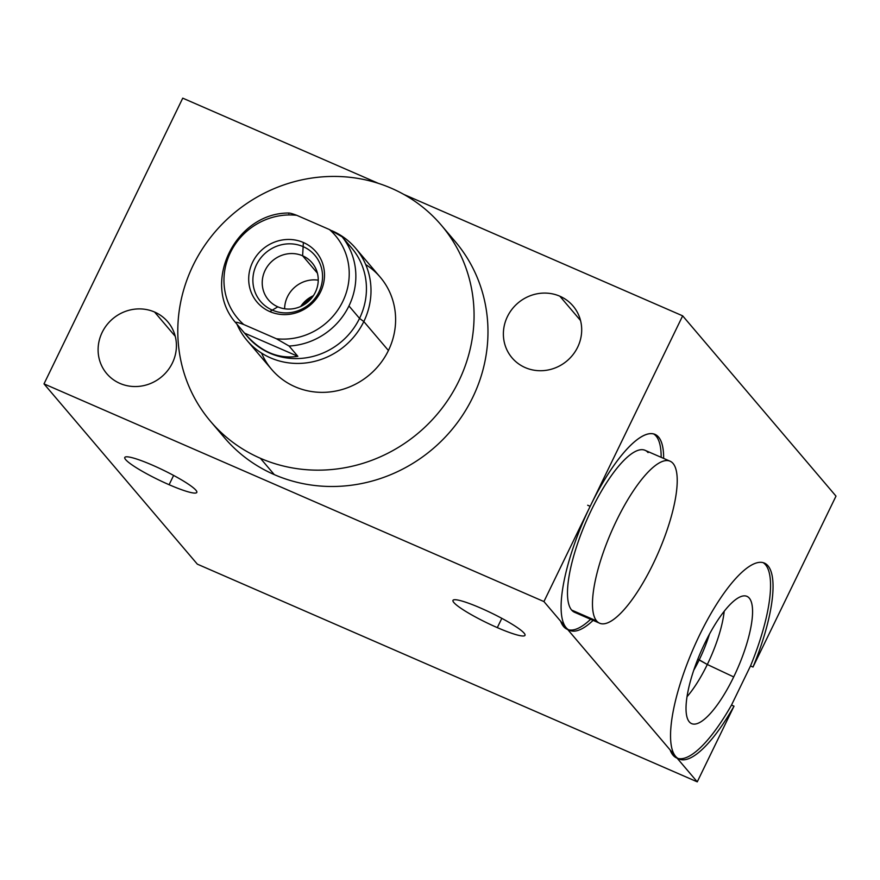 <?xml version="1.0" encoding="UTF-8"?>
<svg xmlns="http://www.w3.org/2000/svg" width="880" height="880" viewBox="0 0 880 880"><rect width="100%" height="100%" fill="white"/><g stroke="black" fill="none" stroke-linecap="round" stroke-linejoin="round"><path stroke-width="1.32" d="M682.66 315.843L543.928 601.568L44 383.878L182.743 98.153L378.444 183.381L182.743 98.153L44 383.878L197.34 564.157L44 383.878L543.928 601.568L566.104 627.649A106.854 31.064 -66.5 0 1 590.172 506.33L543.928 601.568L697.257 781.847L197.34 564.157L697.257 781.847L734.008 706.167L697.257 781.847L675.554 756.316A106.854 31.064 -66.5 0 1 696.476 641.619A106.854 31.064 -66.5 0 1 764.555 563.156A106.854 31.064 -66.5 0 1 753.005 667.04L750.508 665.951L731.5 705.078L734.008 706.167A106.854 31.064 -66.5 0 1 675.554 756.316L566.104 627.649A106.854 31.064 113.5 0 0 569.69 630.377A106.854 31.064 113.5 0 0 593.109 620.378A106.854 31.064 -66.5 0 1 566.104 627.649A106.854 31.064 113.5 0 1 590.172 506.33A106.854 31.064 -66.5 0 1 663.641 458.403A106.854 31.064 113.5 0 0 655.017 434.445A106.854 31.064 113.5 0 0 590.172 506.33L587.675 505.241L590.172 506.33L682.66 315.843L836 496.122L753.005 667.04L836 496.122L682.66 315.843L403.909 194.458L682.66 315.843M154.583 312.037A40.029 37.928 -40.4 0 0 102.135 332.431A40.029 37.928 -40.4 0 0 119.933 383.405A40.029 37.928 -40.4 0 0 172.381 363.022A40.029 37.928 -40.4 0 0 154.583 312.037A40.029 37.928 -40.4 0 0 106.7 325.105A40.029 37.928 -40.4 0 0 106.766 373.659A40.029 37.928 -40.4 0 0 119.933 383.405A40.029 37.928 -40.4 0 0 167.827 370.348A40.029 37.928 -40.4 0 0 167.75 321.783A40.029 37.928 -40.4 0 0 154.583 312.037L175.263 336.347L154.583 312.037M559.867 296.219A40.029 37.928 -40.4 0 0 507.419 316.613A40.029 37.928 -40.4 0 0 525.206 367.587A40.029 37.928 -40.4 0 0 577.654 347.193A40.029 37.928 -40.4 0 0 559.867 296.219A40.029 37.928 -40.4 0 0 511.973 309.287A40.029 37.928 -40.4 0 0 512.039 357.841A40.029 37.928 -40.4 0 0 525.206 367.587A40.029 37.928 -40.4 0 0 573.1 354.519A40.029 37.928 -40.4 0 0 573.034 305.965A40.029 37.928 -40.4 0 0 559.867 296.219L580.536 320.529L559.867 296.219M217.844 429.308A151.448 143.462 -40.4 0 0 274.285 474.617A151.448 143.462 -40.4 0 0 458.832 420.684A151.448 143.462 -40.4 0 0 447.92 233.618M169.114 484.715A40.029 5.401 25.9 0 1 125.675 459.646A40.029 5.401 25.9 0 1 152.482 465.168A40.029 5.401 25.9 0 1 195.921 490.226A40.029 5.401 25.9 0 1 169.114 484.715L173.613 475.431L169.114 484.715A40.029 5.401 -154.1 0 0 196.812 492.426A40.029 5.401 -154.1 0 0 152.482 465.168A40.029 5.401 -154.1 0 0 124.784 457.446A40.029 5.401 -154.1 0 0 169.114 484.715M497.31 627.627A40.029 5.401 25.9 0 1 453.882 602.558A40.029 5.401 25.9 0 1 480.689 608.08A40.029 5.401 25.9 0 1 524.117 633.149A40.029 5.401 25.9 0 1 497.31 627.627L501.82 618.343L497.31 627.627A40.029 5.401 -154.1 0 0 525.008 635.338A40.029 5.401 -154.1 0 0 480.689 608.08A40.029 5.401 -154.1 0 0 452.98 600.369A40.029 5.401 -154.1 0 0 497.31 627.627M590.612 619.289A106.854 31.064 -66.5 0 1 568.48 629.739A106.854 31.064 -66.5 0 0 590.612 619.289M567.655 629.475A106.854 31.064 -66.5 0 1 560.703 621.302M653.719 433.994A106.854 31.064 -66.5 0 1 661.144 457.314A106.854 31.064 -66.5 0 0 653.719 433.994M648.087 452.595A88.33 25.674 113.5 0 0 591.514 509.762A88.33 25.674 113.5 0 0 571.626 610.06A88.33 25.674 113.5 0 0 578.259 612.942M750.508 665.951L731.5 705.078A106.854 31.064 -66.5 0 1 677.93 758.406A106.854 31.064 -66.5 0 0 731.5 705.078L734.008 706.167A106.854 31.064 113.5 0 1 679.14 759.044A106.854 31.064 113.5 0 1 675.554 756.316A106.854 31.064 113.5 0 1 696.399 641.795A106.854 31.064 113.5 0 1 764.456 563.112A106.854 31.064 113.5 0 1 753.005 667.04L750.508 665.951A106.854 31.064 -66.5 0 0 763.169 562.661A106.854 31.064 -66.5 0 1 750.508 665.951M677.094 758.142A106.854 31.064 -66.5 0 1 670.142 749.969M733.7 676.929A69.377 20.174 113.5 0 0 749.32 598.147A69.377 20.174 113.5 0 0 704.891 643.06A69.377 20.174 113.5 0 0 689.271 721.831A69.377 20.174 113.5 0 0 733.7 676.929A69.377 20.174 113.5 0 0 745.745 595.991A69.377 20.174 113.5 0 0 704.891 643.06A69.377 20.174 113.5 0 0 690.459 722.953A69.377 20.174 113.5 0 0 733.7 676.929L707.311 664.499A63.294 18.403 113.5 0 0 724.196 611.303A63.294 18.403 -66.5 0 1 707.311 664.499L733.7 676.929M697.785 659.208L699.237 659.835A55.847 16.236 113.5 0 0 709.445 634.183A55.847 16.236 -66.5 0 1 699.237 659.835L707.311 664.499L697.785 659.208M693.693 670.362A55.847 16.236 113.5 0 0 699.237 659.835A55.847 16.236 -66.5 0 1 693.693 670.362M686.994 696.74A63.294 18.403 113.5 0 0 707.311 664.499A63.294 18.403 -66.5 0 1 686.994 696.74M260.381 458.282A151.448 143.462 -40.4 0 0 458.788 381.139A151.448 143.462 -40.4 0 0 391.479 188.298A151.448 143.462 -40.4 0 0 193.083 265.441A151.448 143.462 -40.4 0 0 260.381 458.282A151.448 143.462 -40.4 0 0 441.551 408.859A151.448 143.462 -40.4 0 0 441.287 225.17A151.448 143.462 -40.4 0 0 391.479 188.298A151.448 143.462 -40.4 0 0 210.32 237.71A151.448 143.462 -40.4 0 0 210.573 421.41A151.448 143.462 -40.4 0 0 260.381 458.282L274.285 474.617L260.381 458.282M365.695 264.539A71.236 67.474 139.6 0 1 388.421 350.504A71.236 67.474 139.6 0 1 323.653 392.348A71.236 67.474 139.6 0 1 261.558 353.111M441.287 225.17L455.191 241.516A151.448 143.462 139.6 0 1 455.455 425.205A151.448 143.462 139.6 0 1 274.285 474.617A151.448 143.462 139.6 0 1 224.477 437.756L210.573 421.41M355.586 248.204A71.236 67.474 -40.4 0 0 331.749 230.681A71.236 67.474 139.6 0 1 363.814 321.563A71.236 67.474 139.6 0 1 299.057 363.418A71.236 67.474 139.6 0 1 236.962 324.192A71.236 67.474 -40.4 0 0 247.06 340.505A71.236 67.474 -40.4 0 0 363.814 321.563A71.236 67.474 -40.4 0 0 355.586 248.204L380.193 277.134A71.236 67.474 139.6 0 1 388.421 350.504L363.814 321.563L359.535 318.395L348.953 305.943A68.387 64.779 -40.4 0 0 342.133 236.819L329.45 229.548L296.769 215.314C290.774 213.092 288.123 212.52 288.816 213.609C288.123 212.52 290.774 213.092 296.769 215.314A64.031 60.654 -40.4 0 0 230.417 252.582A64.031 60.654 -40.4 0 0 243.738 324.522L276.419 338.756A64.031 60.654 -40.4 0 0 342.76 301.499A64.031 60.654 -40.4 0 0 329.45 229.548L296.769 215.314A64.031 60.654 -40.4 0 0 230.417 252.582A64.031 60.654 -40.4 0 0 243.738 324.522C237.787 322.311 235.136 321.739 235.785 322.817L245.861 334.697C261.294 352.033 278.63 359.249 297.858 356.323L289.102 346.038L276.419 338.756A64.031 60.654 -40.4 0 0 342.76 301.499A64.031 60.654 -40.4 0 0 329.45 229.548L342.133 236.819L349.91 245.927M303.369 242.495A38.753 36.707 139.6 0 1 320.584 291.841A38.753 36.707 139.6 0 1 269.819 311.575A38.753 36.707 139.6 0 1 252.604 262.229A38.753 36.707 139.6 0 1 303.369 242.495L302.621 255.794A28.633 27.126 139.6 0 1 315.348 292.248A28.633 27.126 139.6 0 1 277.838 306.834L269.819 311.575A38.753 36.707 -40.4 0 0 320.584 291.841A38.753 36.707 -40.4 0 0 303.369 242.495A38.753 36.707 -40.4 0 0 252.604 262.229A38.753 36.707 -40.4 0 0 269.819 311.575L277.838 306.834A28.633 27.126 -40.4 0 0 312.092 297.495A28.633 27.126 -40.4 0 0 312.048 262.757A28.633 27.126 -40.4 0 0 302.621 255.794L317.416 273.174L302.621 255.794L303.369 242.495M349.965 245.993L351.637 247.962A68.387 64.779 139.6 0 1 359.535 318.395L363.814 321.563L388.421 350.504A71.236 67.474 139.6 0 1 271.678 369.446L247.06 340.505M277.838 306.834A28.633 27.126 139.6 0 1 265.111 270.38A28.633 27.126 139.6 0 1 302.621 255.794A28.633 27.126 -40.4 0 0 268.367 265.133A28.633 27.126 -40.4 0 0 268.422 299.871A28.633 27.126 -40.4 0 0 277.838 306.834M313.39 295.691L300.707 306.482A28.633 27.126 139.6 0 1 313.39 295.691M246.686 335.654A68.387 64.779 -40.4 0 0 359.535 318.395A68.387 64.779 -40.4 0 0 350.724 246.906M348.997 244.893L342.133 236.819A68.387 64.779 139.6 0 1 348.953 305.943A68.387 64.779 139.6 0 1 289.102 346.038A68.387 64.779 -40.4 0 0 348.953 305.943L359.535 318.395A68.387 64.779 139.6 0 1 247.456 336.578L245.784 334.609M297.858 356.323C277.959 359.293 260.194 351.56 244.541 333.113L297.858 356.323L244.541 333.113L235.785 322.817C235.136 321.739 237.787 322.311 243.738 324.522L276.419 338.756L289.102 346.038L297.858 356.323M596.618 620.939A88.33 25.674 113.5 0 0 653.191 563.772A88.33 25.674 113.5 0 0 673.079 463.474A88.33 25.674 113.5 0 0 616.506 520.652A88.33 25.674 113.5 0 0 596.618 620.939A88.33 25.674 113.5 0 0 599.588 623.194A88.33 25.674 113.5 0 0 655.842 558.151A88.33 25.674 113.5 0 0 673.079 463.474A88.33 25.674 113.5 0 0 670.12 461.219A88.33 25.674 113.5 0 0 613.855 526.262A88.33 25.674 113.5 0 0 596.618 620.939L571.626 610.06L596.618 620.939M599.588 623.194L574.585 612.304A88.33 25.674 -66.5 0 1 571.626 610.06A88.33 25.674 -66.5 0 1 588.863 515.383A88.33 25.674 -66.5 0 1 645.117 450.34L670.12 461.219M284.614 308.781A28.633 27.126 139.6 0 1 318.241 280.17M303.138 246.62A35.618 33.737 -40.4 0 0 260.535 258.236A35.618 33.737 -40.4 0 0 260.59 301.444A35.618 33.737 -40.4 0 0 272.305 310.112A35.618 33.737 -40.4 0 0 314.908 298.485A35.618 33.737 -40.4 0 0 314.853 255.288A35.618 33.737 -40.4 0 0 303.138 246.62M235.752 322.784C200.662 283.173 235.532 212.443 289.025 213.037"/></g></svg>
